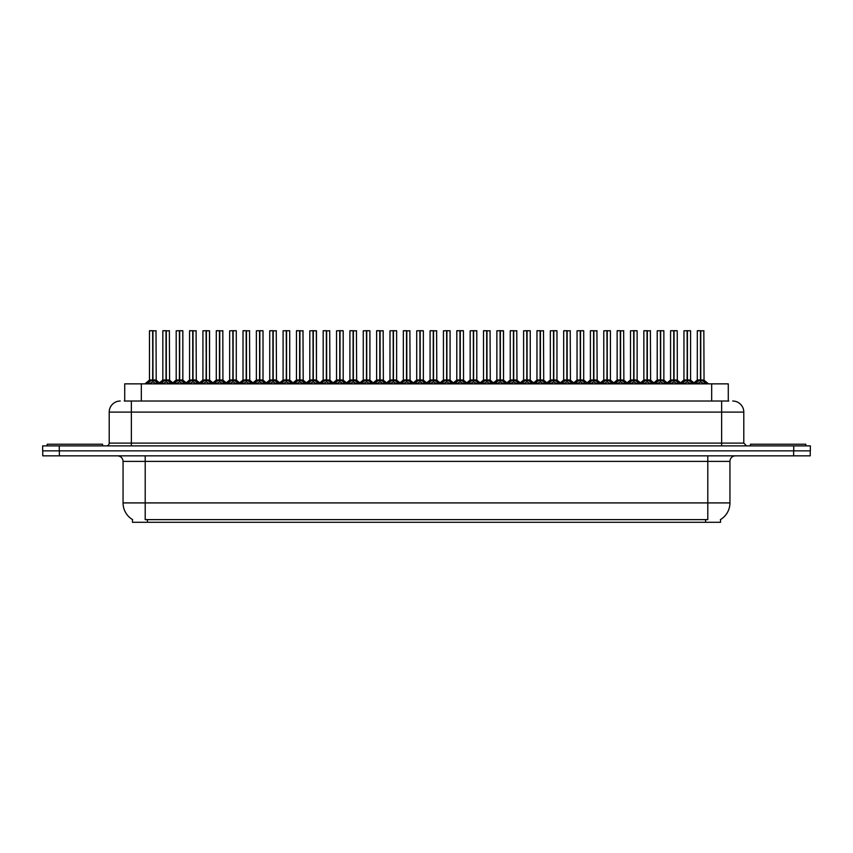 <?xml version="1.0" encoding="UTF-8"?>
<svg xmlns="http://www.w3.org/2000/svg" width="853" height="853" viewBox="0 0 853 853"><rect width="100%" height="100%" fill="white"/><g stroke="black" fill="none" stroke-linecap="round" stroke-linejoin="round"><path stroke-width="1.28" d="M124.719 401.027L124.719 383.861L728.281 383.861L728.281 401.027M720.529 519.541L720.529 522.292L132.471 522.292L132.471 519.541M132.631 519.637A19.384 19.384 0 0 1 123.056 502.918L145.202 502.918L145.202 519.637L707.798 519.637L707.798 502.918L729.944 502.918L729.944 461.388A5.534 5.534 0 0 1 735.489 455.843M123.056 502.918L123.056 461.388C122.725 458.018 120.881 456.174 117.511 455.843M720.369 519.637A19.384 19.384 0 0 0 729.944 502.918M59.369 455.843L810.243 455.843L810.243 450.864L42.757 450.864L42.757 455.843L59.369 455.843L59.369 450.864M810.243 455.843L810.243 450.864M124.474 401.027L728.782 401.027M124.218 401.027L131.362 401.027L131.362 412.106L109.205 412.106L109.205 443.112A2.772 2.772 0 0 1 106.444 445.884M120.284 401.027A11.078 11.078 0 0 0 109.205 412.106M732.716 401.027A11.078 11.078 0 0 1 743.795 412.106L743.795 443.112L746.556 445.884M59.262 445.884L42.65 445.884L42.65 450.864L59.262 450.864L59.262 445.884L793.738 445.884L793.738 450.864L810.35 450.864L810.35 445.884L793.738 445.884M681.59 383.861L683.488 381.867L687.123 379.99L687.123 381.963L687.315 330.708L690.589 330.815L690.589 379.99L687.411 379.99L691.037 381.867L692.935 383.861M690.472 330.708L687.411 330.815L687.411 381.963L687.315 379.99L690.685 380.203L687.774 380.203M687.123 330.708L683.946 330.815L687.123 330.708L683.946 330.815L683.946 379.99L687.411 379.99M687.219 330.708L687.315 379.99M687.123 330.815L687.262 379.99M686.153 330.708L688.371 330.708M691.037 381.867L691.037 383.861L687.411 381.963M687.123 381.963L683.498 383.871M694.95 383.861L696.848 381.867L700.484 379.99L700.484 381.963L700.676 330.708L697.413 330.708L700.58 330.708L700.58 379.99L704.397 381.867L706.295 383.861M700.771 379.99L700.771 381.963L700.676 379.99L703.949 379.99L700.771 379.99L700.761 330.708M700.484 330.708L697.306 330.815L697.306 379.99L700.676 379.99M701.134 380.203L704.045 380.203L703.832 330.708M700.484 330.815L700.484 379.99L697.306 379.99L693.947 382.848L690.685 380.203L695.206 383.861M700.58 330.708L699.513 330.708M704.386 383.871L700.771 381.963M700.484 381.963L696.858 383.871L696.848 381.867M102.563 445.884L102.563 444.221L47.192 444.221L47.192 445.884M805.808 445.884L805.808 444.221L750.437 444.221L750.437 445.884M654.869 383.861L656.767 381.867L660.393 379.99L660.393 381.963L660.585 330.708L663.858 330.815L663.858 379.99L660.68 379.99L664.316 381.867L666.214 383.861M663.751 330.708L660.68 330.815L660.68 381.963L660.585 379.99L663.965 380.203L661.054 380.203M660.403 330.708L657.215 330.815L660.403 330.708L657.215 330.815L657.215 379.99L660.68 379.99M660.489 330.708L660.585 379.99M660.393 330.815L660.542 379.99M659.433 330.708L661.651 330.708M664.316 381.867L664.316 383.861L660.68 381.963M660.393 381.963L656.778 383.871L656.767 381.867M628.139 383.861L630.047 381.867L633.672 379.99L633.672 381.963L633.864 330.708L637.138 330.815L637.138 379.99L633.96 379.99L637.586 381.867L639.494 383.861M637.031 330.708L633.96 330.815L633.96 381.963L633.864 379.99L637.244 380.203L634.323 380.203M633.672 330.708L630.495 330.815L633.672 330.708L630.495 330.815L630.495 379.99L633.96 379.99M633.768 330.708L633.864 379.99M633.672 330.815L633.822 379.99M632.713 330.708L634.92 330.708M637.586 381.867L637.586 383.861L633.96 381.963M633.672 381.963L630.047 383.871L630.047 381.867M601.418 383.861L603.316 381.867L606.952 379.99L606.952 381.963L607.144 330.708L610.417 330.815L610.417 379.99L607.24 379.99L610.865 381.867L612.763 383.861M610.3 330.708L607.24 330.815L607.24 381.963L607.144 379.99L610.513 380.203L607.603 380.203M606.952 330.708L603.775 330.815L606.952 330.708L603.775 330.815L603.775 379.99L607.24 379.99M606.952 330.815L607.144 379.99M605.982 330.708L608.2 330.708M607.048 330.708L607.091 379.99M610.865 381.867L610.865 383.861L607.24 381.963M606.952 381.963L603.327 383.871L603.316 381.867M574.698 383.861L576.596 381.867L580.221 379.99L580.221 381.963L580.413 330.708L583.697 330.815L583.697 379.99L580.52 379.99L584.145 381.867L586.043 383.861M580.232 330.708L577.044 330.815L580.317 330.708L580.52 381.963L580.509 330.708M580.317 330.708L577.044 330.815L577.044 379.99L580.413 379.99M580.221 330.815L580.371 379.99M579.262 330.708L581.479 330.708M584.145 381.867L584.145 383.861L580.52 381.963M580.221 381.963L576.607 383.871M657.215 330.815L657.215 379.99L660.393 379.99M580.52 330.815L583.58 330.708M668.23 383.861L670.127 381.867L673.753 379.99L673.753 381.963L673.945 330.708L677.111 330.708L673.945 330.708M677.111 330.708L674.051 330.815L674.051 380.033L677.677 381.867L679.574 383.861M674.051 380.033L674.051 381.963L673.945 379.99L677.229 379.99L673.902 379.99M673.763 330.708L670.575 330.815L670.575 379.99L673.849 379.99L673.849 330.708L670.693 330.708L673.849 330.708M677.229 330.815L677.325 380.203L674.414 380.203M673.753 330.815L673.753 379.99L670.586 379.99L667.217 382.848L663.965 380.203L668.475 383.861M672.793 330.708L675.011 330.708M677.677 381.867L677.677 383.861L674.051 381.963M673.753 381.963L670.138 383.871L670.127 381.867M641.509 383.861L643.407 381.867L647.032 379.99L647.032 381.963L647.224 330.708L643.962 330.708L647.128 330.708L647.128 379.99L650.956 381.867L652.854 383.861M647.32 379.99L647.32 381.963L647.224 379.99L650.498 379.99L647.32 379.99L647.32 330.708M647.043 330.708L643.855 330.815L643.855 379.99L647.224 379.99M647.683 380.203L650.604 380.203L650.391 330.708M647.032 330.815L647.032 379.99L643.855 379.99L640.496 382.848L637.244 380.203L641.755 383.861M647.128 330.708L646.073 330.708M650.956 381.867L650.956 383.861L647.32 381.963M647.032 381.963L643.418 383.871L643.407 381.867M614.778 383.861L616.676 381.867L620.312 379.99L620.312 381.963L620.504 330.708L617.241 330.708L620.408 330.708L620.408 379.99L624.225 381.867L626.123 383.861M620.6 379.99L620.6 381.963L620.504 379.99L623.778 379.99L620.6 379.99L620.6 330.708M620.312 330.708L617.135 330.815L617.135 379.99L620.504 379.99M620.963 380.203L623.874 380.203L623.671 330.708M620.312 330.815L620.312 379.99L617.135 379.99L613.776 382.848L610.513 380.203L615.034 383.861M620.408 330.708L619.353 330.708M624.225 381.867L624.225 383.861L620.6 381.963M620.312 381.963L616.687 383.871L616.676 381.867M588.058 383.861L589.956 381.867L593.592 379.99L593.581 381.963L593.784 330.708L590.521 330.708L593.688 330.708L593.688 379.99L597.505 381.867L599.403 383.861M593.88 379.99L593.88 381.963L593.784 379.99L597.057 379.99L593.88 379.99L593.869 330.708M593.592 330.708L590.404 330.815L590.404 379.99L593.784 379.99M594.242 380.203L597.153 380.203L596.94 330.708M593.592 330.815L593.592 379.99L590.415 379.99L587.056 382.848L583.793 380.203L580.882 380.203M593.688 330.708L592.622 330.708M597.495 383.871L593.88 381.963M593.581 381.963L589.967 383.871L589.956 381.867M547.978 383.861L549.876 381.867L553.501 379.99L553.501 381.963L553.693 330.708L556.966 330.815L556.966 379.99L553.789 379.99L557.425 381.867L559.323 383.861M556.86 330.708L553.789 330.815L553.789 381.963L553.693 379.99L557.073 380.203L554.151 380.203M553.512 330.708L550.324 330.815L553.512 330.708L550.324 330.815L550.324 379.99L553.789 379.99M553.597 330.708L553.693 379.99M553.501 330.815L553.65 379.99M552.541 330.708L554.759 330.708M557.425 381.867L557.425 383.861L553.789 381.963M553.501 381.963L549.886 383.871L549.876 381.867M521.247 383.861L523.145 381.867L526.781 379.99L526.781 381.963L526.973 330.708L530.246 330.815L530.246 379.99L527.069 379.99L530.694 381.867L532.592 383.861M530.139 330.708L527.069 330.815L527.069 381.963L526.973 379.99L530.342 380.203L527.431 380.203M526.781 330.708L523.603 330.815L526.781 330.708L523.603 330.815L523.603 379.99L527.069 379.99M526.877 330.708L526.973 379.99M526.781 330.815L526.919 379.99M525.821 330.708L528.028 330.708M530.694 381.867L530.694 383.861L527.069 381.963M526.781 381.963L523.156 383.871L523.145 381.867M494.527 383.861L496.425 381.867L500.05 379.99L500.05 381.963L500.253 330.708L503.526 330.815L503.526 379.99L500.348 379.99L503.974 381.867L505.872 383.861M503.526 330.815L500.348 330.815L500.348 381.963L500.253 379.99L503.526 379.99L503.409 330.708M500.061 330.708L496.872 330.815L500.061 330.708L496.872 330.815L496.872 379.99L500.348 379.99M500.05 330.815L500.253 379.99M499.09 330.708L501.308 330.708M500.157 330.708L500.199 379.99M503.974 381.867L503.974 383.861L500.348 381.963M500.05 381.963L496.435 383.871L496.425 381.867M467.807 383.861L469.704 381.867L473.33 379.99L473.33 381.963L473.522 330.708L476.795 330.815L476.795 379.99L473.618 379.99L477.253 381.867L479.151 383.861M476.688 330.708L473.618 330.815L473.618 381.963L473.522 379.99L476.902 380.203L473.991 380.203M473.34 330.708L470.152 330.815L473.34 330.708L470.152 330.815L470.152 379.99L473.618 379.99M473.426 330.708L473.522 379.99M473.33 330.815L473.479 379.99M472.37 330.708L474.588 330.708M477.253 381.867L477.253 383.861L473.618 381.963M473.33 381.963L469.715 383.871M561.338 383.861L563.236 381.867L566.861 379.99L566.861 381.963L567.053 330.708L563.801 330.708L566.957 330.708L566.957 379.99L570.785 381.867L572.683 383.861M567.149 379.99L567.149 381.963L567.053 379.99L570.326 379.99L567.149 379.99L567.149 330.708M566.872 330.708L563.684 330.815L563.684 379.99L567.01 379.99M567.522 380.203L570.433 380.203L570.22 330.708M566.861 330.815L566.861 379.99L563.684 379.99L560.325 382.848L557.073 380.203L561.583 383.861M566.957 330.708L565.902 330.708M570.785 381.867L570.785 383.861L567.149 381.963M566.861 381.963L563.247 383.871L563.236 381.867M534.607 383.861L536.516 381.867L540.141 379.99L540.141 381.963L540.333 330.708L537.07 330.708L540.237 330.708L540.237 379.99L544.054 381.867L545.963 383.861M540.429 379.99L540.429 381.963L540.333 379.99L543.606 379.99L540.429 379.99L540.429 330.708M540.141 330.708L536.963 330.815L536.963 379.99L540.333 379.99M540.791 380.203L543.713 380.203L543.5 330.708M540.141 330.815L540.141 379.99L536.963 379.99L533.605 382.848L530.342 380.203L534.863 383.861M540.237 330.708L539.181 330.708M544.054 381.867L544.054 383.861L540.429 381.963M540.141 381.963L536.516 383.871L536.516 381.867M507.887 383.861L509.785 381.867L513.421 379.99L513.421 381.963L513.613 330.708L510.35 330.708L513.517 330.708L513.517 379.99L517.334 381.867L519.232 383.861M513.709 379.99L513.709 381.963L513.613 379.99L516.886 379.99L513.709 379.99L513.698 330.708M513.421 330.708L510.243 330.815L510.243 379.99L513.613 379.99M514.071 380.203L516.982 380.203L516.769 330.708M513.421 330.815L513.421 379.99L510.243 379.99L506.885 382.848L503.622 380.203L500.711 380.203M513.517 330.708L512.45 330.708M517.334 381.867L517.334 383.861L513.709 381.963M513.421 381.963L509.795 383.871L509.785 381.867M481.167 383.861L483.065 381.867L486.69 379.99L486.69 381.963L486.882 330.708L483.63 330.708L486.786 330.708L486.786 379.99L490.614 381.867L492.512 383.861M486.988 379.99L486.988 381.963L486.882 379.99L490.166 379.99L486.988 379.99L486.978 330.708M486.7 330.708L483.512 330.815L483.512 379.99L486.882 379.99M487.351 380.203L490.262 380.203L490.048 330.708M486.69 330.815L486.69 379.99L483.512 379.99L480.154 382.848L476.902 380.203L481.412 383.861M486.786 330.708L485.73 330.708M490.603 383.871L486.988 381.963M486.69 381.963L483.075 383.871L483.065 381.867M550.324 330.815L550.324 379.99L553.501 379.99M523.603 330.815L523.603 379.99L526.781 379.99M441.076 383.861L442.984 381.867L446.609 379.99L446.609 381.963L446.801 330.708L450.075 330.815L450.075 379.99L446.897 379.99L450.523 381.867L452.431 383.861M449.968 330.708L446.897 330.815L446.897 381.963L446.801 379.99L450.181 380.203L447.26 380.203M446.609 330.708L443.432 330.815L446.609 330.708L443.432 330.815L443.432 379.99L446.897 379.99M446.705 330.708L446.801 379.99M446.609 330.815L446.759 379.99M445.65 330.708L447.857 330.708M450.523 381.867L450.523 383.861L446.897 381.963M446.609 381.963L442.984 383.871L442.984 381.867M414.355 383.861L416.253 381.867L419.889 379.99L419.889 381.963L420.081 330.708L423.355 330.815L423.355 379.99L420.177 379.99L423.802 381.867L425.7 383.861M423.237 330.708L420.177 330.815L420.177 381.963L420.081 379.99L423.451 380.203L420.54 380.203M419.889 330.708L416.712 330.815L419.889 330.708L416.712 330.815L416.712 379.99L420.177 379.99M419.985 330.708L420.081 379.99M419.889 330.815L420.028 379.99M418.919 330.708L421.137 330.708M423.802 381.867L423.802 383.861L420.177 381.963M419.889 381.963L416.264 383.871L416.253 381.867M387.635 383.861L389.533 381.867L393.158 379.99L393.158 381.963L393.35 330.708L396.634 330.815L396.634 379.99L393.457 379.99L397.082 381.867L398.98 383.861M396.517 330.708L393.457 330.815L393.457 381.963L393.35 379.99L396.73 380.203L393.819 380.203M393.169 330.708L389.981 330.815L393.169 330.708L389.981 330.815L389.981 379.99L393.457 379.99M393.254 330.708L393.35 379.99M393.158 330.815L393.308 379.99M392.199 330.708L394.417 330.708M397.082 381.867L397.082 383.861L393.457 381.963M393.158 381.963L389.544 383.871L389.533 381.867M360.915 383.861L362.813 381.867L366.438 379.99L366.438 381.963L366.63 330.708L369.903 330.815L369.903 379.99L366.726 379.99L370.362 381.867L372.26 383.861M369.797 330.708L366.726 330.815L366.726 381.963L366.63 379.99L370.01 380.203L367.089 380.203M366.438 330.708L363.261 330.815L366.438 330.708L363.261 330.815L363.261 379.99L366.726 379.99M366.534 330.708L366.63 379.99M366.438 330.815L366.587 379.99M365.479 330.708L367.696 330.708M370.362 381.867L370.362 383.861L366.726 381.963M366.438 381.963L362.813 383.871L362.813 381.867M334.184 383.861L336.082 381.867L339.718 379.99L339.718 381.963L339.91 330.708L343.183 330.815L343.183 379.99L340.006 379.99L343.631 381.867L345.529 383.861M343.077 330.708L340.006 330.815L340.006 381.963L339.91 379.99L343.279 380.203L340.368 380.203M339.718 330.708L336.54 330.815L339.718 330.708L336.54 330.815L336.54 379.99L340.006 379.99M339.814 330.708L339.91 379.99M339.718 330.815L339.857 379.99M338.748 330.708L340.965 330.708M343.631 381.867L343.631 383.861L340.006 381.963M339.718 381.963L336.093 383.871L336.082 381.867M307.464 383.861L309.362 381.867L312.987 379.99L312.987 381.963L313.19 330.708L316.463 330.815L316.463 379.99L313.286 379.99L316.911 381.867L318.809 383.861M316.463 330.815L313.286 330.815L313.286 381.963L313.19 379.99L316.463 379.99L316.346 330.708M312.998 330.708L309.81 330.815L312.998 330.708L309.81 330.815L309.81 379.99L313.286 379.99M313.094 330.708L313.19 379.99M312.987 330.815L313.136 379.99M312.027 330.708L314.245 330.708M316.911 381.867L316.911 383.861L313.286 381.963M312.987 381.963L309.372 383.871L309.362 381.867M454.446 383.861L456.344 381.867L459.97 379.99L459.97 381.963L460.162 330.708L463.328 330.708L460.162 330.708M463.328 330.708L460.257 330.815L460.257 380.033L463.893 381.867L465.791 383.861M460.257 380.033L460.257 381.963L460.162 379.99L463.435 379.99L460.119 379.99M459.98 330.708L456.792 330.815L456.792 379.99L460.066 379.99L460.066 330.708L456.899 330.708L460.066 330.708M463.435 330.815L463.542 380.203L460.62 380.203M459.97 330.815L459.97 379.99L456.792 379.99L453.433 382.848L450.181 380.203L454.692 383.861M459.01 330.708L461.228 330.708M463.893 381.867L463.893 383.861L460.257 381.963M459.97 381.963L456.344 383.871L456.344 381.867M427.716 383.861L429.613 381.867L433.249 379.99L433.249 381.963L433.441 330.708L430.179 330.708L433.345 330.708L433.345 379.99L437.162 381.867L439.06 383.861M433.537 379.99L433.537 381.963L433.441 379.99L436.715 379.99L433.537 379.99L433.527 330.708M433.249 330.708L430.072 330.815L430.072 379.99L433.441 379.99M433.9 380.203L436.811 380.203L436.608 330.708M433.249 330.815L433.249 379.99L430.072 379.99L426.713 382.848L423.451 380.203L427.971 383.861M433.345 330.708L432.279 330.708M437.162 381.867L437.162 383.861L433.537 381.963M433.249 381.963L429.624 383.871M400.995 383.861L402.893 381.867L406.518 379.99L406.518 381.963L406.721 330.708L403.458 330.708L406.625 330.708L406.625 379.99L410.442 381.867L412.34 383.861M406.817 379.99L406.817 381.963L406.721 379.99L409.994 379.99L406.817 379.99L406.806 330.708M406.529 330.708L403.341 330.815L403.341 379.99L406.721 379.99M407.18 380.203L410.09 380.203L409.877 330.708M406.518 330.815L406.518 379.99L403.352 379.99L399.982 382.848L396.73 380.203L401.251 383.861M406.625 330.708L405.559 330.708M410.442 381.867L410.442 383.861L406.817 381.963M406.518 381.963L402.904 383.871L402.893 381.867M374.275 383.861L376.173 381.867L379.798 379.99L379.798 381.963L379.99 330.708L376.738 330.708L379.894 330.708L379.894 379.99L383.722 381.867L385.62 383.861M380.086 379.99L380.086 381.963L379.99 379.99L383.264 379.99L380.086 379.99L380.086 330.708M379.809 330.708L376.621 330.815L376.621 379.99L379.99 379.99M380.459 380.203L383.37 380.203L383.157 330.708M379.798 330.815L379.798 379.99L376.621 379.99L373.262 382.848L370.01 380.203L374.52 383.861M379.894 330.708L378.839 330.708M383.711 383.871L380.086 381.963M379.798 381.963L376.184 383.871L376.173 381.867M347.544 383.861L349.453 381.867L353.078 379.99L353.078 381.963L353.27 330.708L350.007 330.708L353.174 330.708L353.174 379.99L356.991 381.867L358.9 383.861M353.366 379.99L353.366 381.963L353.27 379.99L356.543 379.99L353.366 379.99L353.366 330.708M353.078 330.708L349.901 330.815L349.901 379.99L353.27 379.99M353.728 380.203L356.65 380.203L356.437 330.708M353.078 330.815L353.078 379.99L349.901 379.99L346.542 382.848L343.279 380.203L347.8 383.861M353.174 330.708L352.118 330.708M356.991 381.867L356.991 383.861L353.366 381.963M353.078 381.963L349.453 383.871L349.453 381.867M320.824 383.861L322.722 381.867L326.358 379.99L326.358 381.963L326.55 330.708L323.287 330.708L326.454 330.708L326.454 379.99L330.271 381.867L332.169 383.861M326.646 379.99L326.646 381.963L326.55 379.99L329.823 379.99L326.646 379.99L326.635 330.708M326.358 330.708L323.18 330.815L323.18 379.99L326.55 379.99M327.008 380.203L329.919 380.203L329.706 330.708M326.358 330.815L326.358 379.99L323.18 379.99L319.822 382.848L316.559 380.203L313.648 380.203M326.454 330.708L325.388 330.708M330.271 381.867L330.271 383.861L326.646 381.963M326.358 381.963L322.733 383.871M280.744 383.861L282.642 381.867L286.267 379.99L286.267 381.963L286.459 330.708L289.732 330.815L289.732 379.99L286.555 379.99L290.191 381.867L292.089 383.861M289.625 330.708L286.555 330.815L286.555 381.963L286.459 379.99L289.839 380.203L286.928 380.203M286.277 330.708L283.089 330.815L286.277 330.708L283.089 330.815L283.089 379.99L286.555 379.99M286.363 330.708L286.459 379.99M286.267 330.815L286.416 379.99M285.307 330.708L287.525 330.708M290.191 381.867L290.191 383.861L286.555 381.963M286.267 381.963L282.652 383.871L282.642 381.867M254.013 383.861L255.921 381.867L259.547 379.99L259.547 381.963L259.738 330.708L263.012 330.815L263.012 379.99L259.834 379.99L263.46 381.867L265.368 383.861M262.905 330.708L259.834 330.815L259.834 381.963L259.738 379.99L263.119 380.203L260.197 380.203M259.547 330.708L256.369 330.815L259.547 330.708L256.369 330.815L256.369 379.99L259.834 379.99M259.643 330.708L259.738 379.99M259.547 330.815L259.685 379.99M258.587 330.708L260.794 330.708M263.46 381.867L263.46 383.861L259.834 381.963M259.547 381.963L255.921 383.871L255.921 381.867M227.293 383.861L229.19 381.867L232.826 379.99L232.826 381.963L233.018 330.708L236.292 330.815L236.292 379.99L233.114 379.99L236.739 381.867L238.637 383.861M236.174 330.708L233.114 330.815L233.114 381.963L233.018 379.99L236.388 380.203L233.477 380.203M232.826 330.708L229.649 330.815L232.826 330.708L229.649 330.815L229.649 379.99L233.114 379.99M232.922 330.708L233.018 379.99M232.826 330.815L232.965 379.99M231.856 330.708L234.074 330.708M236.729 383.871L233.114 381.963M232.826 381.963L229.201 383.871L229.19 381.867M200.572 383.861L202.47 381.867L206.095 379.99L206.095 381.963L206.287 330.708L209.561 330.815L209.561 379.99L206.383 379.99L210.019 381.867L211.917 383.861M209.561 330.815L206.383 330.815L206.383 381.963L206.287 379.99L209.561 379.99L209.454 330.708M206.106 330.708L202.918 330.815L206.106 330.708L202.918 330.815L202.918 379.99L206.383 379.99M206.095 330.815L206.245 379.99L206.191 330.708M205.136 330.708L207.354 330.708M206.095 379.99L202.918 379.99L202.918 330.815M210.019 381.867L210.019 383.861L206.383 381.963M206.095 381.963L202.481 383.871L202.47 381.867M173.852 383.861L175.75 381.867L179.375 379.99L179.375 381.963L179.567 330.708L182.841 330.815L182.841 379.99L179.663 379.99L183.299 381.867L185.197 383.861M182.734 330.708L179.663 330.815L179.663 381.963L179.567 379.99L182.947 380.203L180.026 380.203M179.375 330.708L176.198 330.815L179.375 330.708L176.198 330.815L176.198 379.99L179.663 379.99M179.471 330.708L179.567 379.99M179.375 330.815L179.525 379.99M178.416 330.708L180.623 330.708M183.299 381.867L183.299 383.861L179.663 381.963M179.375 381.963L175.75 383.871L175.75 381.867M147.121 383.861L149.019 381.867L152.655 379.99L152.655 381.963L152.847 330.708L149.584 330.708L152.751 330.708L152.751 379.99L156.568 381.867L158.466 383.861M152.943 379.99L152.943 381.963L152.847 379.99L156.12 379.99L152.943 379.99L152.932 330.708M152.655 330.708L149.478 330.815L149.478 379.99L152.847 379.99M153.305 380.203L156.216 380.203L156.014 330.708M152.655 330.815L152.794 379.99M152.751 330.708L151.685 330.708M156.568 381.867L156.568 383.861L152.943 381.963M152.655 381.963L149.03 383.871L149.019 381.867M294.104 383.861L296.002 381.867L299.627 379.99L299.627 381.963L299.819 330.708L296.567 330.708L299.723 330.708L299.723 379.99L303.551 381.867L305.449 383.861M299.915 379.99L299.925 381.963L299.819 379.99L303.103 379.99L299.915 379.99L299.915 330.708M299.638 330.708L296.449 330.815L296.449 379.99L299.819 379.99M300.288 380.203L303.199 380.203L302.986 330.708M299.627 330.815L299.627 379.99L296.449 379.99L293.091 382.848L289.839 380.203L294.349 383.861M299.723 330.708L298.667 330.708M303.551 381.867L303.551 383.861L299.925 381.963M299.627 381.963L296.012 383.871L296.002 381.867M267.384 383.861L269.281 381.867L272.907 379.99L272.907 381.963L273.099 330.708L269.836 330.708L273.003 330.708L273.003 379.99L276.83 381.867L278.728 383.861M273.195 379.99L273.195 381.963L273.099 379.99L276.372 379.99L273.195 379.99L273.195 330.708M272.907 330.708L269.729 330.815L269.729 379.99L273.099 379.99M273.557 380.203L276.479 380.203L276.265 330.708M272.907 330.815L272.907 379.99L269.729 379.99L266.371 382.848L263.119 380.203L267.629 383.861M273.003 330.708L271.947 330.708M276.82 383.871L273.195 381.963M272.907 381.963L269.281 383.871L269.281 381.867M240.653 383.861L242.551 381.867L246.186 379.99L246.186 381.963L246.378 330.708L243.116 330.708L246.282 330.708L246.282 379.99L250.1 381.867L251.998 383.861M246.474 379.99L246.474 381.963L246.378 379.99L249.652 379.99L246.474 379.99L246.464 330.708M246.186 330.708L243.009 330.815L243.009 379.99L246.378 379.99M246.837 380.203L249.748 380.203L249.545 330.708M246.186 330.815L246.186 379.99L243.009 379.99L239.65 382.848L236.388 380.203L240.909 383.861M246.282 330.708L245.216 330.708M250.1 381.867L250.1 383.861L246.474 381.963M246.186 381.963L242.561 383.871L242.551 381.867M213.932 383.861L215.83 381.867L219.456 379.99L219.456 381.963L219.658 330.708L216.395 330.708L219.562 330.708L219.562 379.99L223.379 381.867L225.277 383.861M222.932 330.815L219.754 330.815L219.754 381.963L219.658 379.99L222.932 379.99L222.814 330.708M219.466 330.708L216.278 330.815L216.278 379.99L219.658 379.99M219.456 330.815L219.456 379.99L216.289 379.99L212.919 382.848L209.667 380.203L206.757 380.203M219.562 330.708L218.496 330.708M223.379 381.867L223.379 383.861L219.754 381.963M219.456 381.963L215.841 383.871M187.212 383.861L189.11 381.867L192.735 379.99L192.735 381.963L192.927 330.708L189.675 330.708L192.831 330.708L192.831 379.99L196.659 381.867L198.557 383.861M193.023 379.99L193.023 381.963L192.927 379.99L196.201 379.99L193.023 379.99L193.023 330.708M192.746 330.708L189.558 330.815L189.558 379.99L192.927 379.99M193.396 380.203L196.307 380.203L196.094 330.708M192.735 330.815L192.735 379.99L189.558 379.99L186.199 382.848L182.947 380.203L187.457 383.861M192.831 330.708L191.776 330.708M196.659 381.867L196.659 383.861L193.023 381.963M192.735 381.963L189.121 383.871L189.11 381.867M160.481 383.861L162.39 381.867L166.015 379.99L166.015 381.963L166.207 330.708L162.944 330.708L166.111 330.708L166.111 379.99L169.928 381.867L171.837 383.861M166.303 379.99L166.303 381.963L166.207 379.99L169.48 379.99L166.303 379.99L166.303 330.708M166.015 330.708L162.838 330.815L162.838 379.99L166.207 379.99M166.666 380.203L169.587 380.203L169.374 330.708M166.015 330.815L166.015 379.99L162.838 379.99L159.479 382.848M166.111 330.708L165.055 330.708M169.928 381.867L169.928 383.861L166.303 381.963M166.015 381.963L162.39 383.871L162.39 381.867M309.81 330.815L309.81 379.99L312.987 379.99M256.369 330.815L256.369 379.99L259.547 379.99M219.754 379.99L222.921 379.99L220.117 380.203M705.58 522.292L705.58 519.541M147.42 522.292L147.42 519.541M141.331 401.027L141.331 383.861M711.669 401.027L711.669 383.861M707.798 455.843L707.798 461.388L123.056 461.388M729.944 461.388L707.798 461.388L707.798 502.918L145.202 502.918L145.202 455.843M793.631 455.843L793.631 450.864M131.362 445.884L131.362 443.112L743.795 443.112M109.205 443.112L131.362 443.112L131.362 412.106L721.638 412.106L721.638 445.884M743.795 412.106L721.638 412.106L721.638 401.027M686.75 380.203L683.946 379.99L687.123 379.99M691.623 382.368L691.623 383.861M683.488 381.867L683.488 383.861M682.912 382.368L682.912 383.861M700.11 380.203L697.2 380.203M703.949 330.815L700.771 330.815M704.397 381.867L704.397 383.861M704.983 382.368L704.983 383.861M696.272 382.368L696.272 383.861M660.03 380.203L657.215 379.99L652.598 383.861M664.892 382.368L664.892 383.861M656.181 382.368L656.181 383.861M633.31 380.203L630.495 379.99L633.672 379.99M638.172 382.368L638.172 383.861M629.461 382.368L629.461 383.861M606.579 380.203L603.775 379.99L606.952 379.99M611.452 382.368L611.452 383.861M602.74 382.368L602.74 383.861M579.859 380.203L577.054 379.99L580.221 379.99M588.314 383.861L583.687 379.99L580.52 379.99M584.721 382.368L584.721 383.861M576.596 381.867L576.596 383.861M576.01 382.368L576.01 383.861M673.39 380.203L670.479 380.203M678.252 382.368L678.252 383.861M669.541 382.368L669.541 383.861M646.67 380.203L643.759 380.203M650.498 330.815L647.32 330.815M651.532 382.368L651.532 383.861M642.821 382.368L642.821 383.861M619.95 380.203L617.028 380.203M623.778 330.815L620.6 330.815M624.812 382.368L624.812 383.861M616.101 382.368L616.101 383.861M593.219 380.203L590.308 380.203M597.057 330.815L593.88 330.815M597.505 381.867L597.505 383.861M598.092 382.368L598.092 383.861M589.38 382.368L589.38 383.861M553.139 380.203L550.324 379.99L545.707 383.861M558.001 382.368L558.001 383.861M549.289 382.368L549.289 383.861M526.418 380.203L523.603 379.99L518.987 383.861M531.28 382.368L531.28 383.861M522.569 382.368L522.569 383.861M499.687 380.203L496.883 379.99L500.05 379.99M504.56 382.368L504.56 383.861M495.849 382.368L495.849 383.861M472.967 380.203L470.152 379.99L473.33 379.99M477.829 382.368L477.829 383.861M469.704 381.867L469.704 383.861M469.118 382.368L469.118 383.861M566.499 380.203L563.588 380.203M570.326 330.815L567.149 330.815M571.361 382.368L571.361 383.861M562.649 382.368L562.649 383.861M539.778 380.203L536.857 380.203M543.606 330.815L540.429 330.815M544.64 382.368L544.64 383.861M535.929 382.368L535.929 383.861M513.048 380.203L510.137 380.203M516.886 330.815L513.709 330.815M517.92 382.368L517.92 383.861M509.209 382.368L509.209 383.861M486.327 380.203L483.416 380.203M490.166 330.815L486.988 330.815M490.614 381.867L490.614 383.861M491.189 382.368L491.189 383.861M482.478 382.368L482.478 383.861M446.247 380.203L443.432 379.99L446.609 379.99M451.109 382.368L451.109 383.861M442.398 382.368L442.398 383.861M419.516 380.203L416.712 379.99L419.889 379.99M424.389 382.368L424.389 383.861M415.678 382.368L415.678 383.861M392.796 380.203L389.981 379.99L393.158 379.99M397.658 382.368L397.658 383.861M388.947 382.368L388.947 383.861M366.076 380.203L363.261 379.99L366.438 379.99M370.938 382.368L370.938 383.861M362.226 382.368L362.226 383.861M339.355 380.203L336.54 379.99L339.718 379.99M344.217 382.368L344.217 383.861M335.506 382.368L335.506 383.861M312.624 380.203L309.82 379.99L305.193 383.861M317.497 382.368L317.497 383.861M308.786 382.368L308.786 383.861M459.607 380.203L456.696 380.203M464.469 382.368L464.469 383.861M455.758 382.368L455.758 383.861M432.887 380.203L429.965 380.203M436.715 330.815L433.537 330.815M437.749 382.368L437.749 383.861M429.613 381.867L429.613 383.861M429.038 382.368L429.038 383.861M406.156 380.203L403.245 380.203M409.994 330.815L406.817 330.815M411.029 382.368L411.029 383.861M402.317 382.368L402.317 383.861M379.436 380.203L376.525 380.203M383.264 330.815L380.086 330.815M383.722 381.867L383.722 383.861M384.298 382.368L384.298 383.861M375.587 382.368L375.587 383.861M352.715 380.203L349.794 380.203M356.543 330.815L353.366 330.815M357.578 382.368L357.578 383.861M348.866 382.368L348.866 383.861M325.985 380.203L323.074 380.203M329.823 330.815L326.646 330.815M330.857 382.368L330.857 383.861M322.722 381.867L322.722 383.861M322.146 382.368L322.146 383.861M285.904 380.203L283.089 379.99L286.267 379.99M290.766 382.368L290.766 383.861M282.055 382.368L282.055 383.861M259.184 380.203L256.369 379.99L251.752 383.861M264.046 382.368L264.046 383.861M255.335 382.368L255.335 383.861M232.453 380.203L229.649 379.99L232.826 379.99M236.739 381.867L236.739 383.861M237.326 382.368L237.326 383.861M228.615 382.368L228.615 383.861M205.733 380.203L202.918 379.99L198.301 383.861M210.595 382.368L210.595 383.861M201.884 382.368L201.884 383.861M179.013 380.203L176.198 379.99L179.375 379.99M183.875 382.368L183.875 383.861M175.164 382.368L175.164 383.861M152.292 380.203L149.478 379.99L152.655 379.99M156.12 330.815L152.943 330.815M157.155 382.368L157.155 383.861M148.443 382.368L148.443 383.861M299.264 380.203L296.354 380.203M303.103 330.815L299.925 330.815M304.126 382.368L304.126 383.861M295.415 382.368L295.415 383.861M272.544 380.203L269.633 380.203M276.372 330.815L273.195 330.815M276.83 381.867L276.83 383.861M277.406 382.368L277.406 383.861M268.695 382.368L268.695 383.861M245.824 380.203L242.902 380.203M249.652 330.815L246.474 330.815M250.686 382.368L250.686 383.861M241.975 382.368L241.975 383.861M219.093 380.203L216.182 380.203M223.966 382.368L223.966 383.861M215.83 381.867L215.83 383.861M215.255 382.368L215.255 383.861M192.373 380.203L189.462 380.203M196.201 330.815L193.023 330.815M197.235 382.368L197.235 383.861M188.524 382.368L188.524 383.861M165.653 380.203L162.731 380.203M169.48 330.815L166.303 330.815M170.515 382.368L170.515 383.861M161.803 382.368L161.803 383.861M683.946 379.99L679.319 383.861M704.045 380.203L708.566 383.861M683.839 380.203L680.587 382.848L677.325 380.203M630.495 379.99L625.878 383.861M603.775 379.99L599.158 383.861M577.054 379.99L572.427 383.861M657.119 380.203L653.856 382.848L650.604 380.203M630.388 380.203L627.136 382.848L623.874 380.203M603.668 380.203L600.416 382.848L597.153 380.203M576.948 380.203L573.685 382.848L570.433 380.203M503.622 380.203L508.143 383.861M496.883 379.99L492.256 383.861M470.152 379.99L465.535 383.861M543.713 380.203L546.965 382.848L550.228 380.203M516.982 380.203L520.245 382.848L523.497 380.203M490.262 380.203L493.524 382.848L496.777 380.203M443.432 379.99L438.815 383.861M416.712 379.99L412.095 383.861M389.981 379.99L385.364 383.861M363.261 379.99L358.644 383.861M336.54 379.99L331.924 383.861M316.559 380.203L321.08 383.861M463.542 380.203L466.794 382.848L470.056 380.203M436.811 380.203L440.073 382.848L443.325 380.203M410.09 380.203L413.353 382.848L416.605 380.203M383.37 380.203L386.622 382.848L389.885 380.203M356.65 380.203L359.902 382.848L363.165 380.203M329.919 380.203L333.182 382.848L336.434 380.203M283.089 379.99L278.473 383.861M229.649 379.99L225.032 383.861M209.667 380.203L214.188 383.861M176.198 379.99L171.581 383.861M149.371 380.203L144.861 383.861M156.216 380.203L160.737 383.861M303.199 380.203L306.451 382.848L309.714 380.203M276.479 380.203L279.731 382.848L282.993 380.203M249.748 380.203L253.01 382.848L256.263 380.203M223.028 380.203L226.29 382.848L229.542 380.203M196.307 380.203L199.559 382.848L202.822 380.203M169.587 380.203L172.839 382.848L176.102 380.203"/></g></svg>
